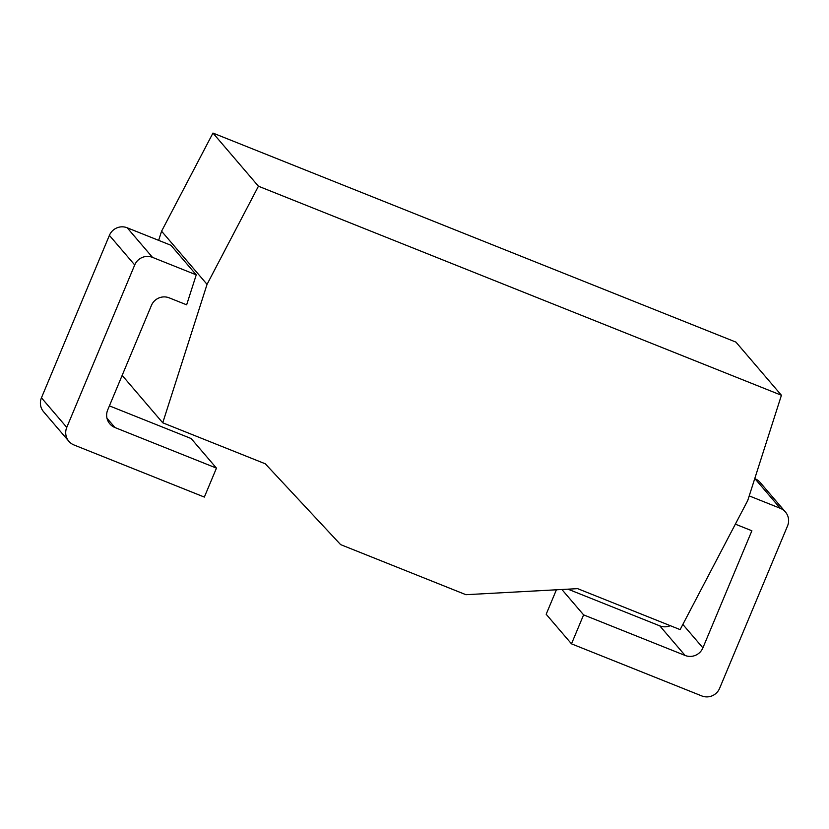 <?xml version="1.0" encoding="UTF-8"?>
<svg xmlns="http://www.w3.org/2000/svg" width="829" height="829" viewBox="0 0 829 829"><rect width="100%" height="100%" fill="white"/><g stroke="black" fill="none" stroke-linecap="round" stroke-linejoin="round"><path stroke-width="1.24" d="M207.053 284.357L258.441 186.214L781.426 395.267L747.748 500.488L680.132 629.615L577.616 588.642L465.919 594.694L340.615 544.612L265.259 463.784L162.743 422.8L207.053 284.357L161.582 231.208L212.96 133.065L735.945 342.118L781.426 395.267M258.441 186.214L212.96 133.065M162.743 422.8L122.164 375.382M158.65 240.358L161.582 231.208M216.462 468.126L114.962 427.546A13.699 13.44 -40.6 0 1 107.697 409.951L151.417 305.435A13.699 13.44 -40.6 0 1 169.22 297.86L186.649 304.823L196.245 274.855L170.929 245.27L127.2 227.788L152.515 257.373A13.699 13.44 139.4 0 0 134.712 264.959L66.766 427.391A13.699 13.44 139.4 0 0 74.03 444.986L204.348 497.079L216.462 468.126L191.147 438.541L109.407 405.868M735.354 524.156L751.882 530.767L702.899 647.863A13.699 13.44 -40.6 0 1 685.096 655.449L583.606 614.88L571.492 643.843L701.8 695.935A13.699 13.44 139.4 0 0 719.603 688.35L787.55 525.918A13.699 13.44 139.4 0 0 780.286 508.312L749.219 495.897M152.515 257.373L196.245 274.855M754.742 478.634L754.97 478.727A13.699 13.44 -40.6 0 1 760.12 482.416L785.436 512.001M567.969 589.16L659.78 625.864A13.699 13.44 139.4 0 0 670.278 625.677M571.492 643.843L546.176 614.258L556.404 589.792M68.88 441.308L43.564 411.723A13.699 13.44 -40.6 0 1 41.45 397.806L109.397 235.374A13.699 13.44 -40.6 0 1 127.2 227.788M583.606 614.88L561.875 589.492M754.97 478.727L780.286 508.312M702.899 647.863L682.847 624.434M685.096 655.449L659.78 625.864M114.962 427.546L106.972 418.22M41.45 397.806L66.766 427.391M109.397 235.374L134.712 264.959"/></g></svg>
